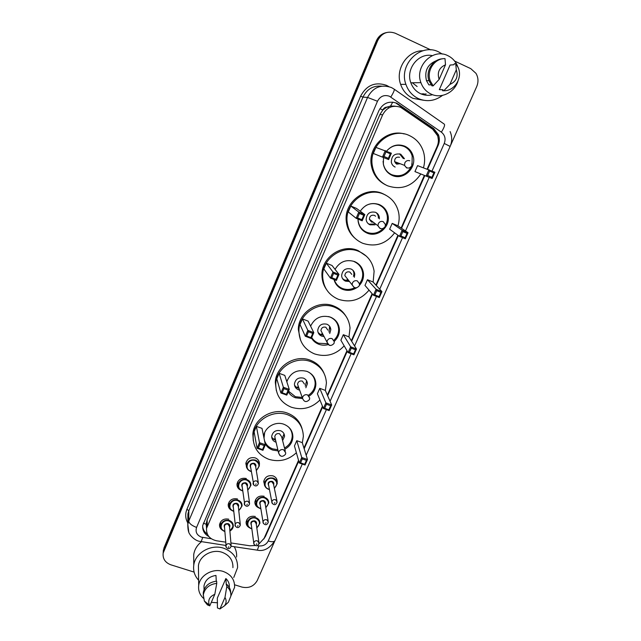 <?xml version="1.0" encoding="UTF-8"?>
<svg xmlns="http://www.w3.org/2000/svg" width="641" height="641" viewBox="0 0 641 641"><rect width="100%" height="100%" fill="white"/><g stroke="black" fill="none" stroke-linecap="round" stroke-linejoin="round"><path stroke-width="0.96" d="M264.637 485.165L263.747 481.687C264.885 476.912 267.994 474.981 273.074 475.894C275.83 477 277.216 478.963 277.241 481.784L277.16 482.537M246.625 467.065L245.84 463.531C247.065 458.82 250.198 456.937 255.222 457.882C258.083 459.06 259.493 461.111 259.453 464.06L259.333 464.877M427.17 169.024L437.146 146.444C438.652 142.879 438.805 139.297 437.595 135.708L432.723 129.29L400.657 107.311C392.797 104.723 386.779 107.247 382.621 114.875L206.522 528.408C206.266 535.035 209.615 539.161 216.578 540.788L225.616 542.142M395.12 106.174L390.577 106.021L387.02 107.087C385.097 107.183 383.703 108.137 382.829 109.948L379.921 108.674M382.829 109.948L387.02 107.087M382.733 110.18L379.929 114.459L207.107 519.915L206.162 524.242L206.498 527.623M258.836 544.089L264.108 538.336L298.546 460.342M303.954 448.083L322.455 406.186M327.359 395.088L346.973 350.659M351.34 340.772L372.125 293.69M375.922 285.101L397.933 235.239M401.13 228.004L424.318 175.49M230.912 542.943L249.894 545.795L255.398 545.499M258.732 507.856C256.112 506.678 254.822 504.715 254.886 501.967C256.047 497.28 259.14 495.389 264.164 496.286M249.389 527.687C247.097 526.437 246.008 524.554 246.104 522.062C247.29 517.463 250.367 515.604 255.334 516.478M241.08 490.301C238.236 489.091 236.874 487.008 236.994 484.067C238.236 479.436 241.353 477.593 246.328 478.523M231.649 510.348C229.206 509.034 228.068 507.055 228.228 504.411C229.494 499.868 232.587 498.049 237.515 498.962M222.395 530.179C220.312 528.825 219.366 526.95 219.551 524.562C220.833 520.107 223.901 518.321 228.781 519.202M427.643 169.192L438.083 145.563C439.598 141.981 439.734 138.4 438.484 134.81L433.717 128.585L396.747 103.185C388.951 100.621 382.989 103.113 378.879 110.685L202.732 525.428C202.292 530.339 204.343 534.057 208.87 536.565M423.124 93.826L421.201 93.923L423.124 93.826M423.965 93.858L421.033 93.915M454.661 61.087L470.75 68.635L475.983 73.354C478.37 77.537 478.611 81.944 476.712 86.575L450.479 145.619M194.095 572.092L170.826 564.801C165.138 562.598 162.582 558.688 163.175 553.055L377.725 40.535C381.756 33.02 387.589 30.576 395.233 33.22L430.824 49.91M274.685 541.252L257.233 580.514C253.892 586.363 248.788 588.55 241.921 587.076L234.614 584.784M163.199 551.941L163.984 547.911L376.355 40.864L377.036 40.703C378.943 36.449 382.036 33.749 386.315 32.587C382.036 33.749 378.943 36.449 377.036 40.703L163.888 549.433L377.036 40.703L377.725 40.535M163.102 553.479L163.888 549.433L163.102 553.479M263.739 539.097L265.542 536.229L298.746 461.055M304.171 448.772L322.703 406.803M327.615 395.681L347.278 351.172M351.645 341.268L372.477 294.099M376.283 285.493L398.341 235.543M401.546 228.284L424.783 175.674M207.372 534.177C204.599 532.214 203.029 529.618 202.644 526.389M395.97 103.121L432.819 128.424L437.571 134.634L438.404 140.131M421.514 93.939L423.757 93.85M376.355 40.864C378.254 36.633 381.331 33.941 385.594 32.779M388.815 107.912L387.396 106.927M442.53 95.381C434.959 101.022 426.954 102.119 418.517 98.666C412.443 95.781 408.237 90.998 405.897 84.34C398.317 64.597 420.696 42.394 438.74 51.969L442.306 54.068M423.461 100.252L412.956 98.345C407.027 95.525 402.917 90.87 400.625 84.372C395 69.22 407.323 50.495 422.932 50.743M457.922 81.263C454.381 92.657 441.152 99.002 431.129 94.115C426.265 91.791 422.86 87.969 420.921 82.657C414.407 66.368 432.923 47.722 447.859 55.663C451.849 57.594 454.87 60.607 456.929 64.701L457.906 67.057M432.603 94.708C428.484 95.773 424.502 95.445 420.648 93.738C415.985 91.519 412.716 87.865 410.849 82.785C405.441 69.132 418.501 52.482 432.282 55.623M417.123 86.527L412.355 82.769M442.995 89.732L439.325 89.668L450.078 65.045L453.932 64.741L454.373 63.731L455.679 63.627L457.93 67.113C463.139 77.241 454.725 91.222 443.804 90.75L442.562 90.726L442.995 89.732M456.312 69.821C458.419 76.664 456.288 81.519 449.926 84.388L456.312 69.821L455.679 63.627M449.926 84.388L443.804 90.75M431.161 84.852L428.869 84.86L426.473 80.67C424.198 70.871 427.595 64.164 436.681 60.542M439.133 79.404C436.978 72.553 439.101 67.682 445.503 64.773L439.133 79.404L433.156 85.854L430.255 80.91C426.217 70.879 434.59 58.163 444.998 58.619L445.503 64.773M433.156 85.854L431.962 85.854L429.069 80.934C425.223 71.327 432.763 59.06 442.763 58.78M420.728 174.104C412.211 186.419 401.162 190.313 387.557 185.794C379.2 181.916 374.136 175.273 372.349 165.859C368.255 145.571 391.347 126.589 409.383 135.571C416.378 138.865 421.073 144.273 423.477 151.789C425.007 157.061 425.007 162.365 423.477 167.718M385.473 184.784C377.709 180.786 372.99 174.328 371.331 165.41C367.71 147.005 386.651 128.745 404.183 133.921M386.579 151.116C391.707 145.275 397.773 143.632 404.775 146.18C408.998 148.167 411.786 151.452 413.125 156.051C416.938 168.19 403.189 180.77 392.092 175.37C387.404 173.182 384.496 169.48 383.366 164.24L383.494 157.638M373.31 153.463L388.63 159.569L373.31 153.463L375.906 147.406L391.379 153.215L388.63 159.569L388.35 158.351L390.313 153.816L385.97 151.917L384.007 156.46L388.35 158.351M414.943 171.588L432.114 178.51L414.943 171.588L417.563 165.618L434.894 172.253L432.114 178.51L431.906 177.341L433.885 172.87L429.638 171.011L427.659 175.49L431.906 177.341M384.007 156.46L382.557 156.925L385.297 150.555L385.97 151.917M427.659 175.49L426.185 175.922L428.957 169.657L429.638 171.011M434.894 172.253L433.885 172.87M391.379 153.215L390.313 153.816M411.226 166.78C406.642 174.745 400.168 177.389 391.803 174.729C387.268 172.621 384.456 169.04 383.358 163.976L383.086 161.3M386.996 150.595C391.963 145.451 397.652 144.081 404.078 146.469C408.181 148.392 410.881 151.58 412.179 156.043L412.067 164.545M403.245 158.295L404.447 158.712L400.721 154.209C394.552 153.111 391.427 155.811 391.339 162.317C391.867 164.545 393.133 166.123 395.136 167.061M399.607 157.285C396.298 156.7 394.632 158.151 394.608 161.644L396.627 164.144L400.136 163.711M403.309 158.559L399.551 153.832M395.473 163.199L398.253 163.006M198.622 580.217C194.672 575.922 193.053 570.931 193.758 565.226C195.136 552.798 211.121 543.776 223.821 548.271C233.244 551.901 237.827 558.367 237.579 567.678L233.757 577.485M193.734 559.753L193.718 554.577C194.511 549.609 197.011 545.403 201.21 541.966M203.421 598.285C199.696 594.736 198.117 590.457 198.694 585.465C199.76 575.298 212.876 567.854 223.316 571.484C231.081 574.432 234.838 579.72 234.59 587.348L230.856 596.026M198.486 569.977L198.43 565.723C199.455 555.907 212.051 548.752 222.082 552.286C229.542 555.154 233.156 560.274 232.923 567.654M219.943 608.95L224.983 597.468C226.618 600.232 226.473 603.005 224.542 605.777L219.943 608.95L217.427 607.948L217.323 598.093L225.864 578.535C228.444 580.954 229.59 583.863 229.318 587.268M225.864 578.535L226.313 585.081L226.658 584.28C229.398 586.675 230.752 589.616 230.72 593.109M226.658 584.28L226.81 586.499C229.799 589.127 231.137 592.356 230.84 596.17L228.396 602.228L224.823 605.513M226.81 586.499L224.983 597.468M216.257 581.179L215.977 575.434C209.27 576.467 205.272 579.969 203.974 585.938L204.046 589.127M217.555 602.78L211.306 602.348M234.253 546.701C236.096 549.93 236.874 553.375 236.577 557.053M209.783 605.841L209.319 605.024C207.7 600.184 209.527 596.611 214.807 594.319L209.783 605.841L207.388 604.872L204.335 601.026L203.325 594.768C204.808 588.158 209.278 584.352 216.754 583.35L216.642 581.147C209.198 582.14 204.743 585.922 203.277 592.516L203.261 595.353M214.807 594.319L216.754 583.35M394.624 232.835C386.146 243.957 375.474 247.426 362.598 243.235C353.503 239.093 348.343 231.938 347.118 221.754C344.786 202.652 366.788 186.146 383.879 194.271C391.771 197.909 396.691 204.006 398.638 212.572C399.511 217.019 399.271 221.441 397.933 225.832M354.609 237.955C349.698 233.452 346.909 227.795 346.252 220.993C343.921 201.995 365.803 185.578 382.797 193.662L385.818 195.201M360.258 211.201C365.178 204.239 371.556 202.035 379.384 204.607C384.119 206.787 387.012 210.456 388.069 215.632C390.553 227.106 377.469 237.915 367.021 233.068C361.885 230.72 358.904 226.69 358.087 220.977L358.007 219.07M359.441 213.461L357.534 217.892L361.845 219.695L363.759 215.272L359.441 213.461L358.8 212.091L364.833 214.615L356.556 208.437L350.795 206.025L348.263 211.931L356.132 218.285L358.8 212.091L350.795 206.025M402.836 231.625L400.905 235.984L405.12 237.747L407.051 233.388L402.836 231.625L402.171 230.255L408.069 232.731L397.829 225.76L392.196 223.397L389.64 229.214L399.471 236.361L402.171 230.255L392.196 223.397M378.422 204.247L378.655 204.687M361.42 228.364L360.899 228.268M365.426 231.73L364.128 231.457M363.759 215.272L364.833 214.615L362.157 220.8L356.132 218.285L357.534 217.892M407.051 233.388L408.069 232.731L405.368 238.821L399.471 236.361L400.905 235.984M405.12 237.747L405.368 238.821M361.845 219.695L362.157 220.8M383.262 228.5C378.438 233.212 372.95 234.478 366.788 232.306C361.82 230.039 358.944 226.145 358.151 220.616L358.063 219.094M365.899 205.585C370.129 203.317 374.416 203.037 378.759 204.751C383.35 206.859 386.154 210.424 387.18 215.44C387.749 218.95 387.172 222.299 385.457 225.472M379.4 218.918L379.344 217.283C378.903 214.935 377.613 213.277 375.482 212.299C369.713 211.21 366.604 213.653 366.139 219.639C366.532 222.082 367.83 223.813 370.041 224.823L375.113 224.799M368.855 224.174L374.096 224.03M386.194 211.242L386.395 212.636M375.594 216.209L374.384 215.352C371.291 214.775 369.625 216.089 369.4 219.294L371.476 222.034L373.342 222.259M368.094 223.557L369.056 224.054M378.358 218.18C378.486 215.921 377.733 214.062 376.099 212.596M370.49 220.736L371.62 220.969M369.048 290.141C360.635 300.084 350.379 303.121 338.264 299.251C328.617 294.964 323.417 287.488 322.679 276.816C321.55 258.804 342.647 244.061 359.008 251.496C367.589 255.366 372.629 261.937 374.112 271.207L373.15 282.096M326.389 289.371C323.593 285.309 322.111 280.774 321.95 275.758C320.837 257.842 341.805 243.179 358.087 250.583L366.428 256.216M337.759 285.429L336.581 284.86M335.059 269.372C339.682 261.664 346.204 259.068 354.625 261.584C359.745 263.884 362.694 267.81 363.479 273.362C363.856 277.89 362.51 281.88 359.425 285.341M356.38 287.897C351.941 290.597 347.334 291.07 342.566 289.331C338.119 287.44 335.251 284.147 333.969 279.468M333.616 273.395L331.758 277.713L336.036 279.42L337.895 275.117L333.616 273.395L332.991 272.008L338.985 274.412L332.03 265.486L326.309 263.179L323.841 268.94L330.387 278.042L332.991 272.008L326.309 263.179M376.724 290.661L374.841 294.916L379.031 296.591L380.914 292.344L376.724 290.661L376.083 289.283L381.948 291.631L373.054 281.992L367.453 279.732L364.961 285.413L373.455 295.229L376.083 289.283L367.453 279.732M337.895 275.117L338.985 274.412L336.381 280.429L330.387 278.042L331.758 277.713M380.914 292.344L381.948 291.631L379.312 297.568L373.455 295.229L374.841 294.916M379.031 296.591L379.312 297.568M336.036 279.42L336.381 280.429M354.553 287.777C350.547 289.764 346.493 289.988 342.398 288.466C338.336 286.743 335.62 283.787 334.257 279.588M354.321 277.337L354.793 274.244C354.481 271.744 353.175 269.973 350.875 268.948C345.419 267.89 342.326 270.133 341.621 275.686C341.885 278.282 343.207 280.109 345.571 281.167L349.353 281.487M354.072 261.584C359.032 263.812 361.893 267.618 362.646 273.01C362.998 276.976 361.925 280.566 359.441 283.771M362.437 269.3L362.373 271.367M341.765 288.25L339.906 287.937M351.805 274.364L349.778 271.976C346.853 271.415 345.211 272.617 344.842 275.598L354.345 287.705L356.708 287.825M342.558 278.643L344.73 280.093L348.488 280.413M353.431 276.287C354.249 274.108 354.04 272.064 352.798 270.157M344.161 345.844C335.86 354.785 325.973 357.47 314.515 353.896C304.451 349.537 299.251 341.885 298.914 330.932C298.642 313.866 318.962 300.453 334.754 307.311C343.872 311.318 348.96 318.192 350.026 327.928L348.968 336.982M300.533 340.163L298.329 329.594C298.057 312.616 318.265 299.275 333.977 306.102C338.945 308.105 342.839 311.326 345.651 315.757M310.597 326.149C314.811 317.728 321.445 314.723 330.484 317.151C335.892 319.522 338.865 323.609 339.41 329.418C339.53 334.089 337.815 338.055 334.265 341.316M328.144 344.626C324.923 345.491 321.782 345.355 318.721 344.225C315.564 342.983 313.153 340.924 311.478 338.039M308.449 331.774L306.638 335.98L310.893 337.607L312.712 333.408L308.449 331.774L307.848 330.371L313.81 332.655L308.113 321.117L302.432 318.922L300.02 324.538L305.316 336.253L307.848 330.371L302.432 318.922M351.284 348.191L349.449 352.326L353.616 353.92L355.451 349.786L351.284 348.191L350.659 346.789L356.492 349.025L348.888 336.846L343.32 334.698L340.884 340.243L348.103 352.582L350.659 346.789L343.32 334.698M337.182 322.551L337.246 323.593M312.712 333.408L313.81 332.655L311.27 338.52L305.316 336.253L306.638 335.98M355.451 349.786L356.492 349.025L353.928 354.81L348.103 352.582L349.449 352.326M353.616 353.92L353.928 354.81M310.893 337.607L311.27 338.52M327.415 343.72L318.601 343.247C315.636 342.078 313.345 340.163 311.718 337.478M328.569 316.55L329.995 317.023C335.235 319.322 338.119 323.288 338.64 328.913C338.76 333.312 337.182 337.078 333.913 340.203M329.738 333.488L330.82 329.698C330.612 327.094 329.298 325.259 326.87 324.202C321.654 323.192 318.609 325.275 317.728 330.468C317.888 333.16 319.21 335.043 321.694 336.124L324.05 336.557M338.801 326.005L338.504 327.591M327.896 330.163L325.788 327.206C322.992 326.67 321.365 327.791 320.909 330.572L322.271 333.168M318.096 332.479L320.516 334.554L323.336 335.195M328.993 332.142L329.602 326.261M319.939 400.008C311.774 408.125 302.24 410.536 291.343 407.227C280.958 402.852 275.766 395.12 275.766 384.015C276.111 367.798 295.765 355.394 311.093 361.764C320.62 365.851 325.732 372.902 326.429 382.933L325.372 390.545M276.343 390.665L275.31 382.405C275.654 366.267 295.197 353.928 310.452 360.274C316.83 362.806 321.341 367.109 323.985 373.19M286.815 381.748C290.445 372.525 297.152 369.064 306.927 371.363C312.568 373.775 315.548 377.958 315.877 383.911C315.749 389.007 313.505 393.077 309.146 396.122M302.488 398.574L295.445 397.789C292.312 396.603 289.908 394.624 288.226 391.827M283.939 388.654L282.168 392.757L286.399 394.295L288.17 390.209L283.939 388.654L283.354 387.244L289.275 389.408L284.78 375.394L279.131 373.302L276.784 378.783L280.886 392.973L283.354 387.244L279.131 373.302M326.485 404.255L324.699 408.293L328.833 409.799L330.628 405.769L326.485 404.255L325.884 402.844L331.677 404.968L325.299 390.385L319.763 388.334L317.391 393.742L323.393 408.493L325.884 402.844L319.763 388.334M314.274 377.685L314.194 378.462M288.17 390.209L289.275 389.408L286.799 395.128L280.886 392.973L282.168 392.757M330.628 405.769L331.677 404.968L329.178 410.609L323.393 408.493L324.699 408.293M328.833 409.799L329.178 410.609M286.399 394.295L286.799 395.128M302.223 397.46L295.381 396.699L288.522 391.146M286.864 381.892L287.336 380.097M305.861 387.781L307.408 383.727C307.287 381.066 305.973 379.192 303.449 378.118C298.426 377.156 295.421 379.119 294.435 384.007C294.499 386.747 295.822 388.662 298.402 389.752L299.611 390.073M308.81 372.229C312.872 374.849 314.987 378.527 315.164 383.278C315.043 388.222 312.856 392.164 308.625 395.112M315.436 380.618L315.068 381.788M304.483 384.119L302.368 381.107C299.684 380.594 298.073 381.643 297.56 384.263L298.297 386.355M294.531 385.241L296.254 387.276L299.035 388.438M305.252 386.162L306.638 380.802M296.374 452.73C288.37 460.166 279.147 462.353 268.723 459.285C258.091 454.934 252.915 447.186 253.179 436.032C253.98 420.56 273.058 408.966 288.001 414.903C297.857 419.014 302.977 426.169 303.353 436.369L302.336 442.843M253.275 440.784L252.858 434.165C253.652 418.765 272.625 407.235 287.497 413.149C294.964 416.065 299.796 421.177 301.999 428.492M263.715 436.713C264.092 427.667 275.197 420.825 283.931 424.278C289.756 426.69 292.737 430.92 292.889 436.97C292.52 442.362 289.828 446.44 284.812 449.205M278.122 450.903L272.729 450.07C269.316 448.828 266.784 446.673 265.126 443.604M260.038 444.101L258.323 448.091L262.522 449.557L264.244 445.575L260.038 444.101L259.485 442.675L265.358 444.734L262.009 428.364L256.4 426.377L254.108 431.722L257.073 448.259L259.485 442.675L256.4 426.377M302.312 458.916L300.573 462.85L304.675 464.292L306.422 460.358L302.312 458.916L301.735 457.498L307.488 459.509L302.272 442.643L296.775 440.688L294.451 445.968L299.299 463.002L301.735 457.498L296.775 440.688M291.591 431L291.463 431.545M264.244 445.575L265.358 444.734L262.946 450.311L257.073 448.259L258.323 448.091M306.422 460.358L307.488 459.509L305.044 465.013L299.299 463.002L300.573 462.85M304.675 464.292L305.044 465.013M262.522 449.557L262.946 450.311M277.833 449.694L272.713 448.884C268.603 447.346 265.863 444.574 264.509 440.583M264.012 438.164L264.661 432.707M282.609 440.583L284.54 436.409C284.5 433.709 283.186 431.818 280.59 430.744C275.734 429.831 272.77 431.689 271.696 436.321C271.696 439.085 273.018 441.008 275.662 442.098L276.071 442.234M288.274 426.762C290.95 429.366 292.272 432.515 292.232 436.209C291.887 441.385 289.307 445.319 284.5 448.011M292.496 433.468L292.144 434.302M285.301 451.128L281.623 436.745L279.516 433.709C276.912 433.228 275.334 434.221 274.773 436.697L275.157 438.356M271.696 436.954L272.962 438.821L275.63 440.343M282.128 438.708L284.035 433.837M435.576 132.006L435.856 131.405M390.577 106.021L392.749 102.119M206.162 524.242L203.317 523.152M379.929 114.459L382.621 114.875M207.107 519.915L207.307 525.604M432.05 171.011L444.253 143.448C445.92 138.857 444.958 135.083 441.369 132.15L389.432 96.246C384.215 94.523 380.233 96.19 377.485 101.254L196.579 527.423C195.209 531.942 196.803 535.171 201.354 537.134L211.282 538.744M188.783 532.11L187.797 524.402L188.75 521.109L367.549 97.432C372.998 87.36 380.906 84.043 391.274 87.488M187.813 522.976C185.345 518.577 185.049 514.002 186.932 509.226L360.579 96.198L362.966 97.12L367.549 97.432L377.485 101.254M201.098 541.741L202.756 537.462M360.579 96.198C366.516 85.181 375.169 81.559 386.515 85.333L388.871 86.615M381.748 86.158C373.206 85.421 366.948 89.075 362.966 97.12L188.823 510.741L187.901 513.954L187.861 518.024M163.8 550.972L163.984 547.911M394.287 89.251L444.101 124.017C445.223 124.699 444.309 127.415 441.369 132.15M391.531 87.609L393.991 89.043C394.84 89.54 393.782 92.2 390.81 97.023M196.579 527.423C191.819 525.636 189.207 523.537 188.75 521.109L188.823 510.741L186.932 509.226M256.985 545.627L258.86 545.908C263.163 546.26 266.279 544.618 268.218 540.996L302.296 464.052M306.174 455.278L326.405 409.591M330.075 401.306L351.132 353.744M354.577 345.964L376.507 296.446M379.712 289.211L402.54 237.643M405.497 230.976L429.222 177.389M256.753 550.074L257.321 550.154L258.86 545.908M268.218 540.996C271.856 542.078 274.116 541.933 274.997 540.579L450.134 146.436C452.25 141.453 452.234 136.493 450.094 131.549M444.253 143.448L450.134 146.436M398.013 104.275L398.79 104.347M432.819 128.424L433.717 128.585M437.547 145.427L438.083 145.563M265.406 535.395L265.542 536.229M423.228 93.834L421.249 93.923M426.145 93.939L422.339 94.403M423.861 93.85L421.562 93.939M409.799 160.803C407.628 160.114 405.969 160.811 404.808 162.902L404.551 165.37L406.658 167.99M384.977 208.814L385.145 210.16M369.4 219.294L377.99 225.768C380.041 229.39 382.429 229.678 385.169 226.65L385.377 224.446L383.222 221.634C381.066 220.985 379.416 221.674 378.286 223.717L377.99 225.768L380.161 228.637M352.454 282.945L352.149 284.676C354.056 288.442 356.428 288.819 359.264 285.798L359.513 283.859L357.325 280.886C355.186 280.269 353.568 280.958 352.454 282.945M320.909 330.572L326.99 342.134C328.777 346.012 331.117 346.436 334.033 343.424L334.298 341.693L332.102 338.616C329.979 338.031 328.376 338.712 327.287 340.651L326.99 342.134L329.194 345.259L330.628 345.491M302.76 396.899L302.48 398.181C304.146 402.139 306.47 402.612 309.435 399.591L309.715 398.013L307.512 394.872C305.404 394.327 303.826 395 302.76 396.899M274.773 436.697L278.579 452.85C280.149 456.881 282.441 457.378 285.453 454.349L285.75 452.883L283.546 449.726C281.455 449.213 279.885 449.878 278.851 451.729L278.579 452.85L280.045 455.687M250.519 471.319C247.771 470.206 246.44 468.234 246.529 465.398C247.682 460.959 250.631 459.18 255.366 460.078C258.067 461.175 259.397 463.114 259.349 465.887L256.32 470.67M246.08 462.305L246.529 465.398C245.888 467.289 247.234 469.276 250.559 471.351L251.288 471.552L250.575 471.343M256.28 470.414C260.094 466.632 259.749 463.363 255.238 460.615C248.179 457.89 243.444 468.932 250.703 471.119L251.248 471.279M250.711 467.794C249.389 464.749 250.519 463.227 254.1 463.251C255.767 464.028 256.296 465.254 255.695 466.944M258.259 482.28L255.559 466.135L253.964 463.788C252.065 463.435 250.879 464.148 250.431 465.935L250.591 466.977M256.777 480.95L258.443 483.386C257.642 485.477 256.496 486.287 254.998 485.806C253.54 485.013 252.899 484.139 253.083 483.194C253.556 481.335 254.789 480.59 256.777 480.95M255.743 484.612L256.079 483.827L255.743 484.612M253.804 485.077L250.591 467.009M242.138 490.75C239.373 489.644 238.043 487.673 238.148 484.836C239.317 480.478 242.25 478.731 246.945 479.604C249.661 480.702 250.984 482.641 250.919 485.413L247.763 490.173M242.715 490.918L242.194 490.774L242.715 490.942M247.73 489.932C251.673 486.19 251.36 482.929 246.809 480.157C239.766 477.473 235.071 488.418 242.314 490.557L242.683 490.669M242.25 487.2C241.032 484.203 242.178 482.721 245.679 482.761C247.37 483.546 247.891 484.78 247.25 486.471M249.485 502.688L247.138 485.646L245.543 483.306C243.66 482.961 242.49 483.659 242.026 485.413L242.146 486.367M247.963 501.27L249.629 503.698C248.804 505.765 247.666 506.566 246.2 506.102C244.718 505.268 244.077 504.387 244.285 503.473C244.774 501.647 246 500.909 247.963 501.27M246.913 504.948L247.25 504.171L246.913 504.948M244.838 505.18L242.146 486.399M233.316 511.181C230.536 510.076 229.214 508.113 229.334 505.284C230.528 501.006 233.436 499.291 238.083 500.14C240.816 501.23 242.146 503.169 242.058 505.941L238.781 510.677M229.045 502.007L229.334 505.284C228.589 507.031 229.935 509.002 233.364 511.222L233.38 511.197M238.756 510.444C242.811 506.743 242.538 503.497 237.939 500.693C230.92 498.065 226.273 508.898 233.492 510.997L233.693 511.061M233.356 507.608C232.234 504.667 233.388 503.217 236.825 503.273C238.54 504.066 239.053 505.3 238.372 506.999M240.263 524.122L238.284 506.158L236.689 503.826C234.822 503.489 233.661 504.179 233.188 505.893L233.276 506.759M238.7 522.623L240.359 525.043C239.51 527.11 238.372 527.904 236.954 527.431C235.455 526.59 234.822 525.7 235.039 524.787C235.535 522.992 236.753 522.271 238.7 522.623M237.643 526.317L237.971 525.548L237.643 526.317M235.447 526.309L233.276 506.791M224.59 531.413C221.786 530.315 220.464 528.36 220.608 525.54C221.81 521.333 224.711 519.651 229.302 520.484C232.058 521.566 233.38 523.497 233.276 526.261L229.895 530.972M229.871 530.748C234.037 527.094 233.797 523.857 229.166 521.037C222.163 518.457 217.555 529.194 224.759 531.245L224.815 531.261M224.558 527.831C223.517 524.939 224.679 523.529 228.06 523.593C229.79 524.386 230.295 525.628 229.582 527.319M231.113 545.331L229.51 526.477L227.916 524.154C226.073 523.817 224.911 524.498 224.438 526.189L224.494 526.974M229.526 543.76L231.185 546.172C230.335 548.215 229.206 549.008 227.795 548.552C226.273 547.67 225.64 546.781 225.888 545.884C226.385 544.129 227.595 543.424 229.526 543.76M228.46 547.47L228.789 546.709L228.46 547.47M226.185 547.254L224.502 527.006M268.451 489.267C265.807 488.21 264.501 486.327 264.517 483.61C265.59 479.115 268.515 477.297 273.306 478.154C275.902 479.196 277.208 481.046 277.224 483.707L274.388 488.474M274.34 488.234C277.946 484.484 277.561 481.303 273.178 478.699C266.215 476.031 261.472 486.936 268.643 489.075L269.404 489.275M268.747 485.87C267.337 482.849 268.435 481.327 272.04 481.295C273.651 482.032 274.18 483.21 273.643 484.844M276.928 500.877L273.491 484.075L271.92 481.84C269.997 481.503 268.819 482.232 268.395 484.043L268.603 485.093M272.537 503.746L271.84 501.967C272.281 500.084 273.507 499.323 275.518 499.676L277.152 501.991C276.239 504.275 275.109 505.108 273.763 504.491C272.337 503.73 271.688 502.889 271.84 501.967L268.603 485.125M274.853 502.56L274.516 503.337L274.853 502.56M269.452 489.516L268.515 489.283L269.452 489.54M260.863 508.674L260.046 508.457C257.394 507.408 256.079 505.525 256.12 502.808C257.209 498.394 260.126 496.607 264.869 497.448C267.481 498.49 268.787 500.333 268.787 503.001L265.823 507.76M265.783 507.528C269.508 503.81 269.164 500.629 264.741 498.001C257.786 495.373 253.083 506.182 260.238 508.281L260.823 508.441M260.27 505.044C258.956 502.071 260.07 500.581 263.611 500.573C265.238 501.31 265.767 502.504 265.19 504.138M268.146 521.029L265.054 503.353L263.483 501.118C261.576 500.789 260.414 501.502 259.982 503.281L263.026 521.99C263.475 520.139 264.701 519.394 266.688 519.731L268.323 522.046C267.505 524.29 266.376 525.115 264.949 524.53C263.507 523.753 262.866 522.912 263.026 521.99L263.579 523.609M266.015 522.639L265.678 523.409L266.015 522.639M251.216 528.641C248.54 527.599 247.234 525.716 247.29 523.008C248.404 518.673 251.304 516.918 255.991 517.736C258.627 518.769 259.925 520.62 259.909 523.28L256.825 528.024M256.793 527.799C260.639 524.122 260.326 520.949 255.855 518.289C248.924 515.717 244.269 526.421 251.4 528.472L251.817 528.593M251.36 525.211C250.142 522.287 251.272 520.829 254.741 520.837C256.392 521.582 256.913 522.784 256.296 524.426M258.9 542.19L256.184 523.625L254.613 521.397C252.73 521.069 251.568 521.774 251.128 523.513L251.248 524.402M254.189 544.497L253.764 543.031C254.229 541.22 255.439 540.483 257.402 540.82L259.036 543.127C258.219 545.331 257.105 546.156 255.687 545.595C254.221 544.786 253.58 543.929 253.764 543.031L251.256 524.434M256.721 543.752L256.384 544.513L256.721 543.752M251.849 528.817L251.288 528.665M277.241 481.784L276.624 478.907M259.453 464.06L258.94 461.191M206.338 522.703L206.522 528.408M187.861 518.144L187.797 524.402C187.805 529.466 188.494 532.751 189.864 534.265C189.896 534.882 194.159 540.059 198.958 541.244L225.856 545.451M163.175 553.055L163.359 549.986M231.177 546.244L257.321 550.154C263.772 551.645 269.669 548.456 274.997 540.579M437.571 134.634L438.484 134.81M405.897 84.34L400.625 84.372M420.921 82.657L410.849 82.785M428.957 80.614L426.473 80.67M430.255 80.91L429.069 80.934M372.349 165.859L371.331 165.41M413.125 156.051L412.083 155.723M394.608 161.644L404.551 165.37C406.755 168.775 409.158 168.96 411.754 165.923L411.891 163.351M193.758 565.226L193.718 554.577M198.694 585.465L198.43 565.723M224.542 605.777L228.396 602.228M204.062 589.624L203.974 585.938M209.319 605.024L204.335 601.026M203.325 594.768L203.277 592.516M347.118 221.754L346.252 220.993M388.069 215.632L387.092 214.983M379.344 217.283L378.302 216.554M322.679 276.816L321.95 275.758M363.479 273.362L362.566 272.369M354.793 274.244L353.904 273.21M347.518 279.212L346.501 280.518M298.914 330.932L298.329 329.594M339.41 329.418L338.56 328.024M330.82 329.698L330.067 328.376M322.495 333.592L320.516 334.554M275.766 384.015L275.31 382.405M315.877 383.911L315.1 382.044M312.255 375.209L312.031 374.648M307.408 383.727L306.783 382.132M298.49 386.916L296.254 387.276M297.56 384.263L302.48 398.181M253.179 436.032L252.858 434.165M292.889 436.97L292.16 434.438M291.038 430.536L290.75 429.534M263.98 436.016L263.868 435.479M284.54 436.409L284.051 434.55M275.31 438.997L272.962 438.821M259.349 465.887L256.328 470.694M250.919 485.413L247.771 490.205M242.178 490.782C238.813 488.674 237.474 486.695 238.148 484.836L237.779 481.647M242.058 505.941L238.781 510.709M233.276 526.261C233.084 528.224 231.954 529.811 229.895 531.012M224.831 531.517L224.63 531.461C221.137 529.154 219.799 527.182 220.608 525.54L220.392 522.183M263.948 480.494L264.517 483.61C263.98 485.485 265.31 487.376 268.499 489.299M274.396 488.506L277.224 483.707M255.615 499.531L256.12 502.808C255.511 504.579 256.841 506.478 260.102 508.497L260.863 508.698M265.831 507.792L268.787 503.001M246.865 519.635L247.29 523.008C246.609 524.675 247.939 526.565 251.272 528.689L251.849 528.849M256.833 528.056L259.909 523.28"/></g></svg>

